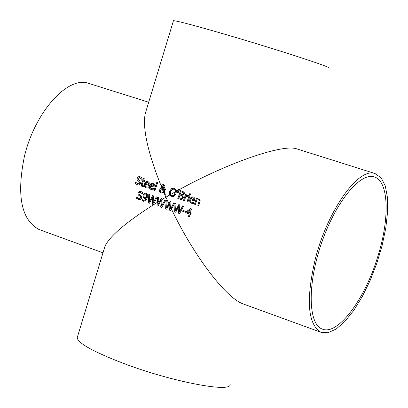 <?xml version="1.0" encoding="UTF-8"?>
<svg xmlns="http://www.w3.org/2000/svg" width="408" height="408" viewBox="0 0 408 408"><rect width="100%" height="100%" fill="white"/><g stroke="black" fill="none" stroke-linecap="round" stroke-linejoin="round"><path stroke-width="0.61" d="M166.597 207.672L170.003 201.542L170.962 201.868L170.513 209.08L173.808 202.842L174.731 203.159L170.717 210.564L169.606 210.191L170.065 203.056L166.653 209.197L165.587 208.83L166.189 200.241L167.168 200.573L166.597 207.672L168.973 203.669L169.335 204.444M166.663 209.182L165.679 208.845L166.275 200.338M170.722 210.548L169.697 210.207L170.009 205.877L170.651 207.223M170.513 209.08L171.12 208.202L171.564 209.115M171.12 208.202L173.885 202.883M168.973 203.669L170.09 201.572M170.009 205.877L170.065 203.056M192.112 203.485L190.154 202.286L189.761 200.226L190.975 197.651L191.933 197.008L193.132 196.88M190.786 199.706L190.613 201.042L190.939 201.838L192.229 202.552L193.933 202.358L193.571 203.464L192.071 203.475L190.674 202.893L189.98 202.144L189.628 200.777L189.893 199.323L190.801 197.712L191.989 196.942L193.489 196.972L194.81 198.166L194.509 200.971L190.786 199.706L194.514 200.955M193.04 202.567L193.928 202.378M192.27 202.562L193.127 202.582M193.999 198.589L192.862 197.707L191.903 197.89L191.046 198.936L193.887 199.9L194.091 198.609L192.907 197.717M193.887 199.9L194.091 198.609M197.181 199.155L199.114 198.875L200.155 199.894L200.104 201.404L198.706 205.622L197.798 205.311L199.221 200.486L198.533 199.752L196.88 200.002L195.381 204.49L194.473 204.179L196.508 198.181L197.416 198.492L197.181 199.155L198.885 198.813M195.386 204.474L194.565 204.194L196.595 198.212M198.711 205.606L197.89 205.326L199.313 200.501L198.395 199.716M187.053 201.654L189.083 195.672L189.99 195.978L187.955 201.96L187.053 201.654L189.169 195.697M187.96 201.945L187.144 201.669M185.446 212.298L182.83 211.4L183.085 210.436M182.738 211.385L182.998 210.406L185.696 211.334L185.441 212.313L182.83 211.4M177.791 198.497L180.54 190.556L184.176 192.148L184.385 193.861L182.769 195.259L183.427 197.691L182.09 199.247L180.637 199.405L177.791 198.497L180.627 190.587M180.678 199.415L177.883 198.512M182.264 195.968L180.015 194.973L182.361 195.983L182.514 197.421L182.361 195.983M180.015 194.973L179.03 197.916L181.524 198.39L182.422 197.401M181.524 198.39L182.514 197.421M180.79 198.446L181.616 198.405M183.279 192.724L181.152 191.775L183.371 192.739L183.34 193.678L183.371 192.739M181.152 191.775L180.326 194.096L182.58 194.565L183.34 193.678M182.004 194.621L182.672 194.58L183.437 193.693M137.884 185.018L135.318 183.498L135.731 182.223M141.658 179.189L139.689 177.623M137.981 184.054L139.602 183.166L139.154 181.672L137.114 179.806L137.165 178.24L138.236 176.95L139.847 176.674M141.576 179.199L139.638 177.613L138.067 178.439L138.541 179.964L139.822 180.861L140.525 183.309L139.342 184.768L137.838 185.008L135.221 183.478L135.65 182.167L137.935 184.044L139.505 183.151L139.057 181.652L137.017 179.79L137.348 177.653L138.547 176.751L140.219 176.776L142.096 177.98L141.647 179.214M146.605 187.986L144.723 186.823L144.345 184.788L145.544 182.243L146.487 181.611L147.665 181.484M145.34 184.268L145.166 185.589L145.477 186.374L146.712 187.068L148.395 186.874L148.043 187.966L146.564 187.981L145.217 187.415L144.396 186.369L144.203 185.334L144.468 183.896L145.37 182.299L146.538 181.54L147.987 181.57L149.272 182.738L148.966 185.502L145.34 184.268L148.966 185.487M147.523 187.083L148.39 186.9M146.758 187.078L147.619 187.099M148.476 183.161L147.385 182.299L146.436 182.478L145.595 183.513L148.364 184.452L148.568 183.177L147.431 182.31M148.364 184.452L148.568 183.177M142.662 186.619L141.668 186.165L141.224 185.237L142.525 180.81L141.933 180.611L142.219 179.8M142.938 185.768L143.519 185.783M144.932 181.626L143.31 181.091L142.086 185.089L142.703 185.711L143.524 185.778L143.234 186.675L142.203 186.507L141.484 186.063L141.127 185.227L142.428 180.79L141.836 180.591L142.127 179.77L142.718 179.974L143.335 178.286L144.218 178.582L143.601 180.27L145.222 180.821L144.927 181.642L143.31 181.091M142.718 179.974L143.427 178.316M151.664 189.71L149.772 188.542L149.394 186.507L150.593 183.952L151.541 183.32L152.72 183.197M150.389 185.987L150.215 187.308L150.532 188.093L151.771 188.792L153.459 188.598L153.107 189.689L151.623 189.705L150.272 189.134L149.445 188.088L149.257 187.048L149.685 185.176L150.424 184.013L151.592 183.253L153.046 183.284L154.336 184.457L154.03 187.221L150.389 185.987L154.03 187.206M152.587 188.807L153.454 188.618M151.817 188.797L152.679 188.822M153.536 184.875L152.439 184.013L151.49 184.192L150.649 185.227L153.423 186.165L153.632 184.895L152.49 184.023M153.423 186.165L153.632 184.895M144.881 198.466L143.325 197.446L143.111 195.151L144.32 193.377L145.733 193.081M143.769 200.374L145.258 199.915L146.146 198.324L144.458 198.364L143.325 197.446M143.662 201.322L142.336 200.792L142.571 199.803M145.228 197.63L146.355 197.554L146.503 197.059L146.589 194.784L145.579 193.973M146.258 197.538L146.492 194.769L145.534 193.963L143.973 195.417L144.08 196.967L144.891 197.549L146.355 197.554M143.234 197.431L143.014 195.136L144.223 193.361L145.998 193.152L147.344 194.397L147.293 197.605L146.87 198.849L145.666 200.69L143.616 201.317L142.239 200.777L142.484 199.747L143.723 200.369L144.947 200.083L146.054 198.308M154 190.398L156.856 182.162L157.743 182.458L154.887 190.699L154 190.398L156.947 182.192M154.887 190.684L154.091 190.414M153.107 203.072L156.305 196.855L157.223 197.166L153.352 204.556L152.306 204.199L152.597 197.074L149.501 203.23L148.466 202.873L148.782 194.279L149.741 194.606L149.379 201.705L152.541 195.565L153.49 195.891L153.107 203.072L156.376 196.906M149.379 201.705L152.618 195.616M149.506 203.215L148.563 202.888L148.874 194.361M153.357 204.541L152.403 204.214L152.597 197.074M187.935 196.488L187.231 196.217L185.813 196.503L184.396 200.746L183.493 200.44L185.523 194.463L186.425 194.769L186.109 195.656L188.353 195.458L187.986 196.493M187.991 196.477L187.277 196.228M186.109 195.656L187.853 195.264M183.493 200.44L185.609 194.494M184.401 200.736L183.585 200.456M179.26 189.73L178.23 190.291L178.424 189.455M178.128 192.785L177.567 192.596L178.23 190.291M177.475 192.581L178.332 189.424L179.449 189.791L178.123 192.8L177.567 192.596M189.383 194.657L189.766 193.616L190.791 193.963L190.409 195.004L189.383 194.657L189.853 193.647M190.414 194.993L189.475 194.677M162.665 187.95L163.542 187.537L163.965 186.742L163.44 185.365L162.231 186.186L162.665 187.95L163.634 187.558L164.057 186.762L163.343 185.339M161.466 193.086L159.814 191.928L159.62 190.123L160.594 188.588L161.772 188.032L161.435 185.951L162.282 184.839L163.424 184.635M161.354 186.293L164.608 193.994L163.679 192.413L161.022 192.974L160.13 192.449L159.482 191.291L159.594 189.883L160.502 188.567L161.772 188.032M165.373 194.254L164.608 193.994M161.68 188.017L161.344 185.936L162.185 184.824L163.379 184.625L164.546 185.268L164.965 186.614L164.296 187.94L162.976 188.476L164.087 190.985L164.873 188.726M163.419 191.806L162.001 188.547L160.655 189.955L160.675 191.429L161.833 192.265L163.419 191.806L161.879 192.27M163.99 190.97L164.781 188.695L165.689 189.006L164.317 191.734L165.383 194.274L164.179 193.866L163.583 192.398M163.328 191.786L162.001 188.547M142.382 193.882L140.342 192.265L138.899 193.111L139.47 194.662L140.786 195.57L141.724 197.079L141.647 198.053L140.602 199.532L138.613 199.629L136.481 198.222L136.894 196.952M139.25 199.787L136.578 198.237M136.481 198.222L136.808 196.891L139.21 198.803L140.643 197.89L140.367 196.615L138.067 194.499L138.001 192.907L138.934 191.617L140.464 191.311M139.261 198.808L140.74 197.906L140.194 196.391L139.031 195.595M138.934 195.58L138.067 194.499M137.97 194.483L138.139 192.321L139.786 191.276L140.882 191.418L142.805 192.642L142.448 193.907M142.463 193.866L140.393 192.275M176.424 191.291L175.45 191.831L175.318 190.546L173.528 189.072M170.621 194.56L169.799 195.024L169.657 194.698L169.738 191.342L171.539 188.552L173.645 188.114M172.089 196.692L169.799 195.024M172.191 195.723L173.247 195.626L174.231 194.871L175.45 191.831M171.804 195.631L172.814 195.713L173.686 195.299L175.037 193.137L175.226 190.531L173.844 189.159L171.967 189.445L170.641 191.658L170.595 194.504L171.804 195.631M171.447 188.537L174.119 188.236L176.179 190.113L176.424 191.225L176.021 193.469L174.139 196.238L172.043 196.681L169.56 194.682L169.641 191.321L171.539 188.552M174.665 211.905L174.986 203.245L175.96 203.582L175.593 210.732L178.806 204.551L179.77 204.882L179.382 212.119L182.626 205.861L183.554 206.178L179.627 213.619L178.566 213.251L178.959 206.086L175.715 212.267L174.665 211.905L175.073 203.327M179.632 213.603L178.658 213.267M178.566 213.251L178.862 206.071M175.721 212.252L174.762 211.92M179.382 212.119L182.697 205.912M175.593 210.732L178.877 204.607M162.16 199.502L160.227 200.665L161.339 198.574M157.921 204.673L161.252 198.548L162.206 198.875L161.568 206.035L165.011 199.838L165.934 200.155L161.731 207.509L160.691 207.147L161.308 200.058L157.942 206.188L156.947 205.836L157.473 197.253L158.431 197.584L157.921 204.673L160.227 200.665M158.177 201.909L157.33 202.429L157.565 197.294M157.952 206.173L157.044 205.851L157.33 202.429M161.741 207.494L160.788 207.162L161.308 200.058M161.568 206.035L165.092 199.879M190.072 214.2L189.373 216.98L188.455 216.658L189.149 213.884L185.992 212.798L186.288 211.66L190.643 208.605L191.525 208.906L190.301 213.328L191.153 213.624L190.924 214.491L190.072 214.2L190.929 214.475M189.378 216.959L188.547 216.674L189.241 213.894L186.084 212.808L186.38 211.67L190.689 208.651M190.24 209.865L186.971 212.186L189.47 213.027L190.332 209.875L189.378 213.012M158.187 201.833L160.13 200.649M170.646 207.391L171.029 208.187M230.127 384.295C232.019 393.154 172.676 381.965 124.287 363.686C94.085 352.145 78.377 343.521 77.173 337.819L77.479 336.814M169.289 204.53L169.917 205.861M162.165 199.425L165.934 197.197L168.876 203.653M104.239 248.686L104.994 246.197C110.007 235.666 127.424 221.07 157.238 202.414M171.518 209.202C193.943 256.035 225.782 297.825 243.112 303.904L244.066 304.251M175.358 191.816L170.595 194.504M328.256 67.738C332.862 67.677 276.548 49.353 226.562 34.762C194.274 25.367 176.572 20.68 173.456 20.706L173.405 20.885M375.233 173.579L296.958 148.935C283.585 143.591 228.47 162.471 179.183 189.7M161.257 186.278C147.869 152.725 142.504 128.596 145.161 113.893L146.181 110.537M169.708 195.009L165.934 197.197L164.516 193.979M178.138 190.276L176.424 191.225M39.816 229.791L38.928 229.464C21.308 219.881 16.448 195.636 24.347 156.733C34.624 112.598 67.3 76.092 88.169 83.207L148.701 102.25M315.353 258.728C327.609 210.462 358.25 167.561 374.671 173.425L381.21 177.847L385.295 185.987L387.447 197.523L387.6 211.803L385.79 228.077L382.128 245.529L376.803 263.328L370.082 280.617L362.273 296.57L353.746 310.411L344.903 321.433L336.182 329.032L328.032 332.739L320.897 332.26C307.658 324.207 305.811 299.696 315.353 258.728M377.563 257.326C364.614 299.855 337.508 336.003 322.147 329.006C308.106 323.947 307.26 284.325 321.458 243.275C335.468 202.164 360.325 171.85 374.35 176.96C388.977 181.106 389.91 218.943 377.563 257.326M104.994 246.197L77.173 337.819M173.456 20.706L145.161 113.893M102.984 252.817L38.928 229.464M320.897 332.26L243.112 303.904"/></g></svg>
